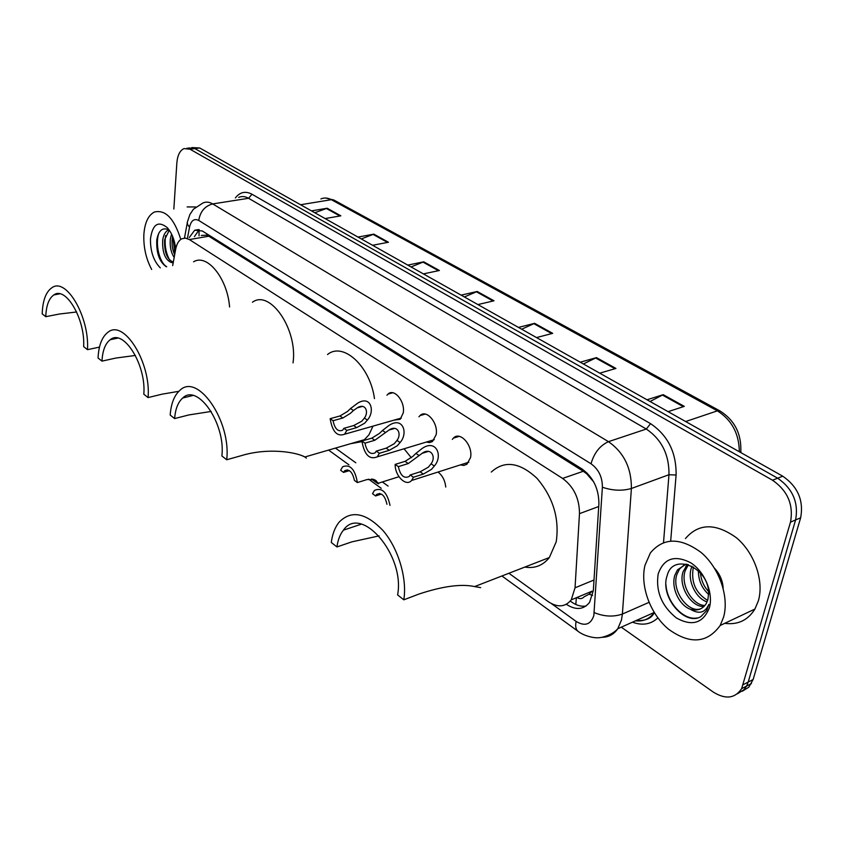 <?xml version="1.0" encoding="UTF-8"?>
<svg xmlns="http://www.w3.org/2000/svg" width="844" height="844" viewBox="0 0 844 844"><rect width="100%" height="100%" fill="white"/><g stroke="black" fill="none" stroke-linecap="round" stroke-linejoin="round"><path stroke-width="1.27" d="M386.953 395.235L388.082 394.032C394.285 388.018 405.352 401.628 403.253 412.864L400.214 419.268L393.853 420.185M418.94 416.799L420.027 415.575C426.452 408.897 438.49 423.055 436.148 434.723L432.423 441.56L429.543 442.583L426.347 442.056M452.331 439.376L453.386 438.12C460.012 430.693 473.157 445.442 470.541 457.585L466.932 464.221L463.82 465.434L460.318 464.907M438.025 472.039C442.435 475.467 445.02 480.458 445.769 487.041M404.076 448.776L411.302 457.743M576.885 597.52C579.754 599.166 582.107 598.955 583.974 596.898L589.038 594.197L592.129 591.148L571.23 599.873L575.049 587.804L579.48 513.648C579.438 498.509 573.814 486.766 562.589 478.421L189.373 239.559L185.448 238.103L181.766 238.789C178.728 240.456 176.691 243.948 175.668 249.254L172.682 265.617M593.722 481.935L586.759 473.853L583.288 471.258L208.827 236.214L206.664 235.181L201.273 235.444M508.911 573.266L548.189 601.603C557.557 607.775 565.237 607.195 571.23 599.873M335.448 448.09L355.799 462.776M382.374 481.956L388.103 486.091M173.843 209.006L176.85 163.008C177.504 155.296 179.899 150.485 184.034 148.565L190.037 149.23L772.534 480.225C787.652 490.775 793.645 504.744 790.501 522.13L741.623 688.662C734.945 698.547 725.46 699.665 713.18 692.006L621.279 627.166M188.866 147.943L194.89 148.607L777.662 478.2C792.769 488.697 798.751 502.623 795.597 519.957L748.195 682.079L746.571 686.088L743.923 689.748L737.361 693.81L743.923 689.748L746.571 686.088L748.195 682.079L795.597 519.957C798.751 502.623 792.769 488.697 777.662 478.2L194.89 148.607L186.967 148.185M566.345 604.304C575.808 610.423 583.542 609.79 589.566 602.416L593.321 590.61L598.892 503.973C598.913 488.876 593.269 477.208 581.98 468.969L202.286 230.971L194.711 230.222L189.288 237.502M586.042 606.013C581.337 606.794 576.505 605.464 571.567 602.015L570.28 601.097M194.394 236.626L199.247 229.695M191.81 147.563L199.712 147.974L782.747 476.195C797.854 486.64 803.826 500.513 800.65 517.805L753.112 679.536L748.839 687.185L742.287 691.247M580.25 362.203L596.455 357.624L615.941 368.438L599.736 373.164M647.021 399.782L663.215 394.665L684.305 406.365L668.121 411.661M407.768 265.1L423.741 261.819L439.397 270.502L423.382 273.889M357.993 237.08L373.85 234.136L388.462 242.249L372.573 245.287M311.457 210.884L327.166 208.236L340.849 215.832L325.098 218.564M518.459 327.419L534.621 323.326L552.683 333.348L536.51 337.579M461.119 295.136L477.208 291.475L493.993 300.791L477.883 304.578M464.369 296.961L477.208 291.475M521.655 329.213L534.621 323.326M314.77 212.751L327.166 208.236M361.295 238.936L373.85 234.136M411.049 266.947L423.741 261.819M650.059 401.501L663.215 394.665M583.373 363.954L596.455 357.624M151.677 269.468C146.012 258.823 143.406 247.197 143.86 234.6C144.714 222.805 148.206 215.283 154.336 212.055C165.371 209.344 174.18 218.459 180.774 239.39M169.296 230.201L164.622 239.717C164.19 252.113 167.028 259.541 173.157 261.988M168.716 229.758L168.621 229.8C165.477 231.372 163.504 234.79 162.702 240.044C162.206 251.966 164.907 259.382 170.815 262.284L173.358 261.904M172.651 236.468L172.292 238.409C171.617 244.349 172.408 249.771 174.676 254.688M171.575 234.094L170.382 238.736C169.665 246.184 170.921 252.419 174.17 257.452M169.201 230.064C162.734 226.899 158.598 230.18 156.784 239.896C156.214 252.957 159.4 261.914 166.342 266.778M160.307 267.886C153.597 260.975 150.316 251.333 150.464 238.947C152.532 224.293 158.092 220.484 167.123 227.521C171.775 232.722 174.634 239.865 175.721 248.948M173.157 262.969L170.815 262.284M187.136 206.928L195.713 206.959M172.883 237.048L174.887 253.517M165.624 235.539C164.348 244.549 165.677 252.694 169.612 259.984M159.01 232.796C154.768 243.642 159.484 262.832 166.69 266.715M45.776 316.679C46.188 305.612 48.889 298.354 53.868 294.925C65.79 285.863 85.381 319.285 83.64 346.631L87.491 349.669C89.601 316.975 66.17 276.969 51.948 287.709C45.924 291.824 42.675 300.538 42.2 313.852L45.776 316.679L59.386 314.021L76.646 311.985M99.476 347.106L87.491 349.669M193.593 261.798C207.012 253.284 227.458 278.32 229.579 306.973M101.976 361.126C102.557 350.608 105.3 343.476 110.226 339.71C123.456 328.369 146.381 364.808 143.818 394.211L148.069 397.577C151.192 362.414 123.762 318.81 107.979 332.262C102.029 336.756 98.706 345.344 98.041 358.004L101.976 361.126L115.913 358.046L135.409 355.451M252.451 302.226C269.974 289.112 297.742 329.287 293.09 362.477L293.037 362.888M148.069 397.577L162.248 394.137L178.833 391.321M174.624 418.571C175.373 408.95 178.073 402.092 182.737 397.999C197.601 383.039 225.738 423.677 221.888 455.95L226.698 459.758C231.372 421.167 197.718 372.542 179.983 390.276C174.339 395.192 171.068 403.453 170.182 415.058L174.624 418.571L188.929 414.921L211.19 411.45M373.006 426.125L368.965 434.797L363.616 440.526M361.939 441.634L350.471 443.722M226.698 459.758L241.236 455.676C268.202 447.425 296.086 452.152 304.948 456.963L302.416 455.865M327.525 354.543C343.033 341.556 370.126 366.064 374.472 398.611M336.946 546.944C337.885 539.97 340.048 534.368 343.424 530.159C361 504.142 405.299 555.257 397.598 594.904L403.812 599.82C407.293 578.383 398.305 548.41 383.123 530.676C365.948 512.709 351.304 509.85 339.172 522.098C335.036 527.183 332.409 533.978 331.281 542.47L336.946 546.944L351.864 541.859L379.114 535.877M491.292 472.06C504.417 460.149 519.619 462.206 536.921 478.253C553.126 497.285 559.561 518.459 556.228 541.753L549.349 557.546C542.924 565.543 534.758 568.719 524.852 567.073M403.812 599.82L418.898 594.071C442.71 586.19 461.278 583.689 474.613 586.58L480.669 587.635M723.593 617.112L720.185 625.488C707.135 643.339 689.938 644.594 668.617 629.265C650.291 614.189 639.921 585.915 644.995 565.258L650.397 552.904C663.426 537.396 680.317 537.238 701.058 552.43C719.204 567.748 729.364 596.761 723.593 617.112M685.433 538.567C698.6 523.217 715.522 522.9 736.2 537.596C754.283 552.44 764.263 580.788 758.366 600.801L754.905 609.062C747.932 620.287 737.867 625.045 724.722 623.347M684.727 564.457L679.557 568.972L676.972 574.226C670.938 590.737 688.883 614.2 701.185 608.577M686.119 564.066L677.489 569.858L674.905 575.112C670.737 587.477 679.22 605.454 690.466 609.294C697.249 611.161 702.472 609.315 706.133 603.755L707.916 599.462L708.622 592.868C708.517 567.157 672.921 552.461 667.245 575.365C659.259 596.592 685.096 626.586 700.91 616.574L706.692 610.581L708.812 604.452C705.151 612.828 699.032 614.443 690.466 609.294M688.409 564.668L685.201 570.692C680.148 584.808 692.671 605.464 704.919 605.486M723.15 588.236C722.749 580.777 719.869 574.099 714.509 568.223M687.427 564.372L683.155 571.567C677.827 586.274 691.721 607.733 704.075 606.414M693.42 567.01L693.357 567.189C690.751 581.864 695.509 592.931 707.641 600.411M692.017 566.208L691.331 568.065C687.1 580.419 695.73 598.322 707.072 601.909M700.425 572.96C701.164 580.313 703.875 586.496 708.559 591.507M698.368 570.818C698.452 580.482 701.881 588.342 708.633 594.408M658.172 573.952C663.795 558.369 674.609 554.624 690.635 562.726C704.603 571.504 713.57 592.91 709.403 607.754C703.126 623.283 692.101 626.67 676.329 617.924C661.675 606.003 655.619 591.349 658.172 573.952M665.937 584.67C666.992 603.418 684.315 620.783 697.133 617.935M372.468 479.139L374.103 479.592M357.381 482.568L354.406 480.394C352.528 471.996 349.268 468.779 344.626 470.752L343.54 472.408L340.628 470.266L342.664 466.743C350.144 463.947 355.05 469.222 357.381 482.568L367.129 479.529L374.398 479.708L378.376 483.211C379.378 484.709 377.099 483.306 371.539 479.023M343.54 472.408L349.374 470.625M390.012 505.377C387.048 492.073 381.847 487.093 374.409 490.448L372.531 493.708L375.58 495.945L381.414 494.067M386.953 504.301C384.938 495.491 381.467 492.221 376.551 494.478L375.58 495.945M353.457 410.532L350.376 413.36L342.854 418.002L333.053 420.713C334.815 428.921 338.011 432.075 342.622 430.197L343.877 428.33L346.831 430.408L356.664 427.623L364.65 423.203L367.362 420.08C375.211 411.503 371.075 394.855 357.666 403.168L350.545 408.538L353.457 410.532L357.255 407.831C365.368 402.662 369.155 411.935 364.397 418.044L367.362 420.08M343.877 428.33L353.699 425.555L361.77 421.219L364.397 418.044M346.831 430.408L344.595 434.227C337.157 436.939 332.346 431.759 330.152 418.677L339.953 415.976L347.559 411.418L350.545 408.538M330.152 418.677L333.053 420.713M385.539 432.55L374.82 440.262L364.956 443.153C366.855 451.751 370.252 454.969 375.147 452.806L376.276 451.118L379.367 453.291L389.253 450.327L397.334 445.737L400.077 442.53C408.464 433.373 402.999 416.124 389.105 425.365L382.501 430.472L385.539 432.55L388.978 430.05C397.376 424.31 402.05 433.869 396.975 440.399L400.077 442.53M376.276 451.118L386.162 448.164L394.317 443.67L396.975 440.399M379.367 453.291L377.289 456.847C369.398 460.001 364.281 454.726 361.918 441.022L371.782 438.152L379.452 433.415L382.501 430.472M361.918 441.022L364.956 443.153M419.099 455.581L408.253 463.556L398.336 466.626C400.394 475.668 404.012 478.938 409.213 476.449L410.195 474.972L413.433 477.25L423.371 474.085L431.527 469.327L434.312 466.025C443.311 456.193 436.264 438.374 421.937 448.628L415.923 453.397L419.099 455.581L422.116 453.323C430.756 446.961 436.496 456.783 431.073 463.789L434.312 466.025M410.195 474.972L420.133 471.828L428.372 467.154L431.073 463.789M413.433 477.25L411.555 480.489C406.069 487.051 394.813 475.868 395.161 464.4L405.078 461.341L412.811 456.425L415.923 453.397M395.161 464.4L398.336 466.626M592.625 595.358L589.038 594.197M206.864 233.841L206.664 235.181M199.057 235.824L199.026 230.064M587.002 472.957L586.759 473.853M576.346 597.742L575.819 604.483M208.827 236.214L189.373 239.559M583.288 471.258L562.589 478.421M598.723 506.527L579.48 513.648M594.007 579.997L575.049 587.804M551.501 603.65L576.125 621.416C584.818 626.607 590.726 624.655 593.838 615.571L602.384 487.231C602.416 477.092 598.628 469.275 591.022 463.778L198.751 220.463C194.215 218.248 191.134 220.463 189.541 227.11L187.537 237.797M189.541 227.11L187.758 224.831L187.199 222.584L189.858 214.608L193.371 209.27L202.94 202.982C206.01 201.589 209.27 201.906 212.709 203.921L608.482 441.665C623.895 452.5 631.534 468.103 631.396 488.486L622.387 614.052L621.49 619.95L617.787 628.727C613.841 634.435 608.535 637.294 601.856 637.294M649.004 602.363L622.387 614.052C613.44 617.122 604.061 616.647 594.26 612.628M235.36 197.929C239.96 192.042 245.498 190.807 251.987 194.236L650.555 423.656C667.92 435.409 676.434 452.532 676.097 475.024L670.685 541.004M657.856 617.892C650.924 624.391 642.453 625.826 632.462 622.176M190.037 149.23L199.712 147.974M743.247 684.642L753.112 679.536M790.501 522.13L800.65 517.805M772.534 480.225L782.747 476.195M640.279 620.91L637.431 619.96M198.751 220.463C200.197 211.549 204.849 206.031 212.709 203.921L248.579 198.287C245.098 196.325 241.795 196.03 238.662 197.412M635.5 620.825C643.339 621.68 649.585 618.926 654.237 612.565C651.779 618.314 645.702 620.994 635.996 620.604M602.384 487.231C612.533 490.691 622.207 491.113 631.396 488.486L668.976 474.718C669.26 454.747 661.707 439.524 646.314 429.037L248.579 198.287L251.987 194.236M663.521 542.576L668.976 474.718L676.097 475.024M591.022 463.778C594.155 452.869 599.979 445.505 608.482 441.665L646.314 429.037L650.555 423.656M578.573 631.671L577.802 631.122C575.745 629.191 575.186 625.953 576.125 621.416M740.768 452.563C741.749 434.259 734.85 420.407 720.069 410.996L717.368 410.849L331.344 199.69L334.161 200.176L719.805 410.849M739.333 451.751C739.07 433.605 731.748 419.974 717.368 410.849L685.666 421.536M740.916 451.16L740.895 452.627M300.559 204.744L331.344 199.69C327.694 197.749 324.212 197.496 320.878 198.941M493.044 301.013L476.364 291.76M438.447 270.702L422.907 262.073M387.523 242.428L373.016 234.379M339.91 215.99L326.343 208.457M551.723 333.602L533.777 323.632M614.981 368.712L595.6 357.962M683.345 406.671L662.361 395.024M304.473 456.741L306.383 458.155M376.445 481.038L374.979 479.983M353.699 425.555L356.664 427.623M339.953 415.976L342.854 418.002M386.162 448.164L389.253 450.327M371.782 438.152L374.82 440.262M420.133 471.828L423.371 474.085M405.078 461.341L408.253 463.556M388.082 394.032L392.755 392.766M420.027 415.575L425.239 414.087M453.386 438.12L459.178 436.359M741.623 688.662L751.476 683.534M501.906 575.977L577.802 631.122C585.04 636.977 596.813 638.254 598.111 637.695C599.335 638.159 611.446 635.986 617.787 628.727L654.184 612.48M187.231 223.175L184.467 238.071M328.611 450.084L348.941 464.844M368.638 479.16L381.203 488.286M198.583 229.579L194.711 230.222M325.573 198.013L333.844 200.007M53.868 294.925L59.724 293.828M110.226 339.71L117.759 338.117M182.737 397.999L192.938 395.488M304.948 456.963L364.83 439.555M343.424 530.159L361.39 524.156M474.613 586.58L549.349 557.546M720.185 625.488L754.905 609.062M677.489 569.858L679.557 568.972M685.75 566.335L687.797 565.459M378.376 483.211L398.959 476.723M347.549 469.865L344.626 470.752M376.171 480.785L375.358 480.194M379.779 493.445L376.551 494.478M362.382 406.428L357.255 407.831M344.595 434.227L401.301 418.065M394.686 428.393L388.978 430.05M377.289 456.847L434.291 439.661M428.488 451.371L422.116 453.323M411.555 480.489L468.821 462.195"/></g></svg>
